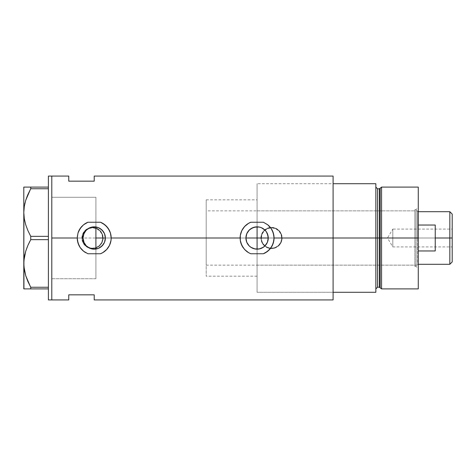 <?xml version="1.0" encoding="UTF-8"?>
<svg xmlns="http://www.w3.org/2000/svg" width="476" height="476" viewBox="0 0 476 476"><rect width="100%" height="100%" fill="white"/><g stroke="black" fill="none" stroke-linecap="round" stroke-linejoin="round"><path stroke-width="0.36" stroke-dasharray="2.38 1.78" d="M96.973 248.817L96.164 248.99M98.99 248.091L98.187 248.43M101.275 246.645L99.633 247.758M102.376 245.616L101.739 246.247M103.649 243.956L103.155 244.682M104.595 242.1L104.28 242.825M105.178 240.082L105.041 240.701M245.925 238L105.374 238L245.925 238M247.8 244.194L247.222 243.23M248.966 245.664L248.222 244.783M255.285 249.019L252.798 248.305L249.186 245.89M253.381 248.531L252.804 248.311M379.366 188.799L379.366 287.201L379.366 238L380.181 238L380.181 287.831L380.181 238L381.573 238L381.573 288.896L381.573 238L418.267 238L418.267 187.104L418.267 238L416.06 238L416.06 266.417L416.06 238L418.267 238L418.267 268.625L418.267 238L381.573 238L381.573 187.104L381.573 238L377.545 238L377.545 287.201L377.545 238L375.85 238L375.85 183.706L257.088 183.706L257.088 227.409L257.088 183.706L375.85 183.706L375.85 292.294L333.099 292.294L333.099 192.857L333.099 238L268.25 238L333.099 238L333.099 176.072L333.099 238L257.088 238L257.088 292.294L257.088 238L333.099 238L268.25 238L333.099 238L333.099 292.294L333.099 238L282.113 238A10.603 10.603 0 0 1 271.51 248.603A10.603 10.603 0 0 1 260.907 238L261.717 242.076L264.013 245.503L267.452 247.8L271.516 248.603L275.58 247.794L279.013 245.491L281.304 242.058L282.113 238L281.304 233.942L279.007 230.503L275.568 228.206L271.504 227.397L267.447 228.206L264.013 230.503L261.717 233.936L260.907 238L103.119 238A10.603 10.603 0 0 1 92.517 248.603A10.603 10.603 0 0 1 81.908 238L82.723 242.076L85.02 245.503L88.459 247.8L92.522 248.603L96.586 247.794L100.014 245.491L102.31 242.058L103.119 238L102.31 233.942L100.014 230.503L96.574 228.206L92.511 227.397L88.453 228.206L85.02 230.503L82.723 233.936L81.908 238L51.795 238L257.088 238L257.088 183.706L257.088 292.288L257.088 183.712L257.088 238L95.908 238L95.908 278.722L95.908 238L51.795 238L51.795 278.722L51.795 176.072L51.795 238L81.908 238L82.723 242.076L85.02 245.503L88.459 247.8L92.522 248.603L96.586 247.794L100.014 245.491L102.31 242.058L103.119 238L260.907 238L261.717 242.076L264.013 245.503L267.452 247.8L271.516 248.603L275.58 247.794L279.013 245.491L281.304 242.058L282.113 238L333.099 238L333.099 299.928L333.099 183.706L333.099 272.445L333.099 190.12L333.099 238L257.088 238L257.088 265.144L257.088 238L414.876 238L257.088 238L257.088 183.706L257.088 226.838L259.289 227.052M82.336 238A10.18 10.18 0 0 1 92.517 227.82A10.18 10.18 0 0 1 102.691 238A10.18 10.18 0 0 0 92.517 227.82A10.18 10.18 0 0 0 82.336 238L83.11 241.897L85.317 245.2L88.619 247.407L92.517 248.18L96.408 247.407L99.71 245.2L101.918 241.897L102.691 238L101.918 234.103L99.71 230.8L96.408 228.593L92.517 227.82L88.619 228.593L85.317 230.8L83.11 234.103L82.336 238A10.18 10.18 0 0 0 92.517 248.18A10.18 10.18 0 0 0 102.691 238A10.18 10.18 0 0 1 92.517 248.18A10.18 10.18 0 0 1 82.336 238L83.11 234.103L85.317 230.8L88.619 228.593L92.517 227.82L96.408 228.593L99.71 230.8L101.918 234.103L102.691 238L101.918 241.897L99.71 245.2L96.408 247.407L92.517 248.18L88.619 247.407L85.317 245.2L83.11 241.897L82.336 238M261.33 238A10.18 10.18 0 0 1 271.51 227.82A10.18 10.18 0 0 1 281.691 238A10.18 10.18 0 0 0 271.51 227.82A10.18 10.18 0 0 0 261.33 238L262.103 241.897L264.311 245.2L267.613 247.407L271.51 248.18L275.402 247.407L278.704 245.2L280.911 241.897L281.691 238L280.911 234.103L278.704 230.8L275.402 228.593L271.51 227.82L267.613 228.593L264.311 230.8L262.103 234.103L261.33 238A10.18 10.18 0 0 0 271.51 248.18A10.18 10.18 0 0 0 281.691 238A10.18 10.18 0 0 1 271.51 248.18A10.18 10.18 0 0 1 261.33 238L262.103 234.103L264.311 230.8L267.613 228.593L271.51 227.82L275.402 228.593L278.704 230.8L280.911 234.103L281.691 238L280.911 241.897L278.704 245.2L275.402 247.407L271.51 248.18L267.613 247.407L264.311 245.2L262.103 241.897L261.33 238M254.892 248.948L257.088 249.162L257.088 292.294L257.088 238L333.099 238L333.099 292.294L257.088 292.294L375.85 292.294L375.85 187.104L375.85 238L375.85 187.104L375.85 238L375.85 187.104L375.85 238L377.545 238L377.545 188.799M247.812 244.212L248.46 245.086M267.399 242.278L268.036 240.178M266.953 243.224L266.376 244.194M264.971 245.908L262.228 247.907M86.935 246.467L91.118 248.728L93.492 249.138M104.672 241.891L105.196 239.981M267.744 224.797A16.963 16.963 0 0 0 263.401 222.25L267.738 224.791L269.559 226.499M261.378 248.305L260.378 248.668M266.37 244.206L264.983 245.89M83.306 240.392L83.044 238L51.795 238L51.795 299.928L51.795 197.278L51.795 278.722L51.795 238L83.044 238L83.306 235.602M83.984 242.48L83.478 241.076M85.121 244.485L84.389 243.301M86.644 246.211L85.704 245.229M92.826 249.079L91.547 248.841M95.908 249.031L95.908 197.278L95.908 278.722L51.795 278.722L51.795 197.278L51.795 238L51.795 197.278L95.908 197.278L95.908 249.031M95.188 249.121L93.831 249.156M68.758 176.072L68.758 181.166L94.212 181.166L94.212 176.072L94.212 181.166L68.758 181.166L68.758 176.072M68.758 294.834L68.758 299.928L68.758 294.834L94.212 294.834L68.758 294.834M94.212 299.928L94.212 294.834L94.212 299.928M93.837 226.844L95.176 226.879M95.902 226.963L95.908 197.278L51.795 197.278L51.795 278.722L51.795 176.072L51.795 299.928L51.795 197.475L51.795 278.722L95.908 278.722L95.908 226.177L95.908 226.969L97.836 227.445M91.547 227.159L92.844 226.921M86.935 229.533L91.124 227.272M85.698 230.771L86.65 229.789M84.395 232.687L85.121 231.52M83.484 234.906L83.984 233.52M263.865 229.129L266.953 232.776M260.783 227.463L261.378 227.695M261.931 227.945L263.293 228.718M258.373 226.909L261.372 227.689M250.775 222.25L248.514 223.363A16.963 16.963 0 0 0 248.508 223.363L244.599 226.516L241.612 231.044M240.309 235.477A16.963 16.963 0 0 0 240.309 235.495L240.231 236.06M240.118 237.976A16.963 16.963 0 0 0 240.309 240.529L240.315 240.553M240.201 236.37L240.309 240.511L240.868 242.974L243.034 247.508A16.963 16.963 0 0 0 246.455 251.221L248.514 252.637A16.963 16.963 0 0 0 250.775 253.75L248.514 252.637M241.516 231.265L240.874 233.008M240.868 233.026L240.755 233.413M240.695 233.621L240.309 235.489M243.034 247.508L246.437 251.209M263.401 253.75L267.738 251.209L269.594 249.46M270.41 248.508L271.772 246.497M271.796 246.455L272.385 245.342M272.391 245.319L272.653 244.753M272.778 244.462L273.301 242.986M273.307 242.974L274.051 237.81M274.051 238L273.867 235.489L272.7 231.354M272.397 230.687L269.577 226.516M87.899 222.25L83.562 224.791A16.963 16.963 0 0 0 81.729 226.505L78.736 231.044M78.004 232.984A16.963 16.963 0 0 0 77.243 238L77.987 242.974L78.903 245.319L81.723 249.483L85.632 252.637A16.963 16.963 0 0 0 87.899 253.75L85.632 252.637M83.562 224.791L81.723 226.516M78.635 231.271L77.993 233.026M77.987 233.026L77.874 233.413M77.814 233.633L77.433 235.477M77.433 235.489L77.356 236.06M77.32 236.37L77.243 238M100.519 253.75L104.863 251.209L106.731 249.448M107.534 248.502L108.897 246.497M108.921 246.455L109.772 244.753M109.896 244.462L110.426 242.992M110.432 242.974L111.176 237.81M111.176 238L110.432 233.026M110.42 233.002L109.819 231.348M109.522 230.687L106.683 226.499M106.701 226.516L104.863 224.791L100.519 222.25M246.651 234.031L246.134 235.84M248.46 230.914L247.794 231.812M249.204 230.092L252.191 227.968M252.839 227.677L253.369 227.474M254.916 227.052L255.255 226.987M266.376 231.806L265.721 230.919M260.907 238A10.603 10.603 0 0 1 271.51 227.397A10.603 10.603 0 0 1 282.113 238L281.304 233.942L279.007 230.503L275.568 228.206L271.504 227.397L267.447 228.206L264.013 230.503L261.717 233.936L260.907 238L261.711 233.942L264.007 230.503L265.62 229.182L269.44 227.599L273.575 227.599L275.568 228.2L277.401 229.182L280.328 232.109L281.911 235.929L281.911 240.071L280.328 243.89L279.007 245.497L275.568 247.8L273.575 248.401L269.44 248.401L267.452 247.8L264.007 245.497L262.692 243.89L261.711 242.058L260.907 238M81.908 238A10.603 10.603 0 0 1 92.517 227.397A10.603 10.603 0 0 1 103.119 238L102.31 233.942L100.014 230.503L96.574 228.206L92.511 227.397L88.453 228.206L85.02 230.503L82.723 233.936L81.908 238L82.717 233.942L85.014 230.503L86.62 229.182L90.446 227.599L94.581 227.599L96.574 228.2L100.014 230.503L102.31 233.942L102.911 235.929L103.119 238L102.31 242.058L100.014 245.497L96.574 247.8L94.581 248.401L90.446 248.401L88.459 247.8L86.62 246.818L83.699 243.89L82.717 242.058L81.908 238M105.374 237.994L206.185 238L206.185 210.856L206.185 238L95.908 238L95.908 199.825L95.908 276.175L95.908 238L206.185 238L206.185 199.825L206.185 238L105.374 238M105.041 235.299L105.178 235.912M104.28 233.18L104.595 233.9M103.155 231.318L103.649 232.044M101.739 229.753L102.376 230.384M99.633 228.242L101.269 229.355M98.187 227.57L98.99 227.909M96.17 227.01L96.973 227.183M248.246 231.187L249.192 230.104M247.222 232.77L247.812 231.788M246.14 235.81L246.08 236.15M48.403 299.928L48.403 176.072L48.403 299.928M24.3 218.74L24.925 221.875M25.71 275.634L27.923 281.548L30.75 287.254L48.403 287.254L48.403 188.746L48.403 236.352L30.75 236.352L27.923 230.652L30.75 236.352L48.403 236.352L48.403 188.746L30.75 188.746L30.399 189.394M24.948 203.133L24.782 203.853M24.306 206.316L23.8 212.552L23.8 187.104L48.403 187.104L48.403 239.648L30.75 239.648L29.827 241.38M27.4 246.58L27.923 245.348M24.936 254.071L24.782 254.755M24.306 257.213L23.8 263.448L23.8 212.552L23.925 260.324M25.722 275.681L27.519 280.608M30.75 239.648L30.75 236.352L30.75 239.648L48.403 239.648L48.403 236.352L48.403 288.896L23.925 288.896M25.716 288.896L27.929 288.896M24.996 288.896L24.294 288.896M30.75 287.254L30.75 288.896L48.403 288.896L48.403 287.254L30.75 287.254L30.72 288.896M27.929 281.554L30.303 286.427M23.925 266.554L24.032 267.649M24.294 257.278L23.99 259.61M24.294 218.722L24.948 221.971M23.925 215.652L24.032 216.753M23.925 209.422L23.8 187.104M24.3 206.376L23.996 208.696M27.929 194.446L27.441 195.588M27.923 187.104L30.75 187.104L30.75 188.746L48.403 188.746L48.403 187.104L30.75 187.104L30.75 188.746M24.996 187.104L25.716 187.104M48.403 288.896L48.403 287.254L48.403 288.896M95.908 197.278L95.908 226.177L95.908 197.278L51.795 197.278M257.088 227.409L257.088 238L414.876 238L414.876 266.417L414.876 238L416.06 238L414.876 238L416.06 238L416.06 266.417L416.06 238L414.876 238L414.876 209.583L414.876 266.417L414.876 210.856L414.876 265.144L414.876 238L257.088 238L257.088 292.032L257.088 248.591M380.181 287.831L380.181 188.169M333.099 243.319L333.099 276.389L333.099 243.319M377.545 287.201L377.545 238L379.366 238L379.366 287.201M418.267 238L418.267 288.896L418.267 207.375L418.267 238L416.06 238L416.06 209.583L416.06 238L418.267 238L418.267 207.375L418.267 238L418.267 211.701L418.267 238L417.416 238L418.267 238L418.267 250.965L418.267 225.035L418.267 250.965L418.267 238L417.416 238L417.416 210.856L417.416 238L206.185 238L206.185 276.175L206.185 199.825L206.185 265.144L206.185 210.856L206.185 265.144L206.185 238L417.416 238L417.416 210.856L417.416 238L257.088 238L257.088 210.856L257.088 265.144L257.088 210.856L257.088 238L417.416 238L417.416 265.144L417.416 238L417.416 265.144L417.416 238L418.267 238L418.267 250.965L418.267 238M377.545 238L377.545 188.799L377.545 238M379.366 238L379.366 188.799L379.366 238M414.876 238L414.876 210.856L414.876 238M416.06 238L416.06 209.583L416.06 238M449.826 238L449.826 211.701L449.826 238L435.237 238L435.237 225.035L418.267 225.035L418.267 264.299L418.267 250.965L435.237 250.965L435.237 238L449.826 238L449.826 264.299L449.826 238L452.2 238L449.826 238M452.2 214.075L452.2 238L392.819 238L392.819 246.907L392.819 238L452.2 238L452.2 246.907L452.2 214.075M452.2 229.093L452.2 238L392.819 238L452.2 238L452.2 239.737L452.2 229.093L452.2 261.925L452.2 229.093L392.819 229.093L392.819 238C392.819 226.511 392.819 226.511 392.819 238C392.819 226.511 392.819 226.511 392.819 238L392.819 229.093L387.464 238L392.819 238C392.819 249.489 392.819 249.489 392.819 238C392.819 249.489 392.819 249.489 392.819 238L387.464 238L392.819 246.907L452.2 246.907M95.908 238L95.908 199.825L95.908 238M418.267 250.965L418.267 264.299L418.267 250.965L435.237 250.965L435.237 225.035L418.267 225.035L418.267 250.965M435.237 225.035L435.237 250.965L435.237 225.035M452.2 239.737L452.2 246.735L452.2 239.737M257.088 276.175L206.185 276.175M95.908 278.722L51.795 278.722M206.185 199.825L257.088 199.825M414.876 266.417L416.06 266.417L418.267 268.625M257.088 265.144L414.876 265.144M414.876 209.583L416.06 209.583L418.267 207.375M257.088 210.856L414.876 210.856M418.267 211.701L417.416 210.856L206.185 210.856M206.185 265.144L417.416 265.144L418.267 264.299"/><path stroke-width="0.71" d="M98.187 248.43L96.973 248.817M100.055 247.508L98.99 248.091M101.739 246.247L100.811 247.002M103.155 244.682L102.376 245.616M104.28 242.825L103.649 243.956M105.041 240.701L104.595 242.1M246.14 240.19L245.925 238L246.776 242.284L246.14 240.19M247.222 243.23L248.222 244.783M248.46 245.086L248.966 245.664M260.378 248.668L257.088 249.162L259.271 248.948L254.892 248.948L250.888 247.282L249.192 245.896L250.62 247.098M252.804 248.311L252.268 248.067M266.953 232.776L268.036 235.81L268.036 240.178L268.25 238A11.162 11.162 0 0 1 257.088 249.162A11.162 11.162 0 0 1 245.925 238L246.77 233.728L249.192 230.104L252.815 227.689L257.088 226.838L257.088 249.162L253.381 248.531M250.876 247.276L252.798 248.305M263.377 247.222L259.265 248.948L261.372 248.311L264.174 246.627L266.953 243.224M265.305 245.556L263.287 247.282M92.826 249.079L94.171 249.162M94.236 249.162L98.437 248.335M88.072 247.324L90.583 248.555M83.282 235.709L83.044 238A11.162 11.162 0 0 1 94.212 226.838A11.162 11.162 0 0 1 105.374 238L104.524 242.272L102.102 245.896L98.484 248.311L94.212 249.162L89.94 248.311L86.317 245.896L83.895 242.272L83.044 238L83.895 233.728L86.317 230.104L89.94 227.689L94.212 226.838L98.484 227.689L102.102 230.104L104.524 233.728L105.374 238A11.162 11.162 0 0 1 94.212 249.162A11.162 11.162 0 0 1 83.044 238L84.068 242.671L86.067 245.64L87.971 247.258M103.542 244.134L104.547 242.219M100.43 247.27L103.453 244.259M98.526 248.299L100.371 247.306M333.099 176.072L333.099 292.294L375.85 292.294L375.85 238L377.545 238L375.85 238L375.85 183.706L333.099 183.706L333.099 238L375.85 238L375.85 183.706L333.099 183.706L333.099 292.294L375.85 292.294L375.85 238L333.099 238L333.099 299.928L333.099 238L274.051 238L273.295 243.016L271.118 247.538L267.726 251.221L263.401 253.75L250.775 253.75L248.514 252.643L244.616 249.501L241.796 245.348L240.309 240.529L240.118 238L111.176 238L110.985 240.541L109.504 245.354L106.683 249.501L102.786 252.643L100.519 253.75L87.899 253.75L83.58 251.221L80.176 247.538L77.999 242.998L77.243 238L51.795 238L51.795 176.072L51.795 238L77.243 238L77.999 233.002L80.176 228.468L83.568 224.785L87.899 222.25L100.519 222.25L102.792 223.363L106.695 226.511L109.504 230.658L110.426 233.014L111.176 238A16.963 16.963 0 0 0 100.519 222.25L104.869 224.797L108.254 228.486L110.426 233.014L111.176 238L240.118 238L240.309 235.477L241.79 230.658L244.605 226.505L248.514 223.363L250.775 222.25L263.401 222.25L267.744 224.797L271.136 228.486L273.301 233.014L274.051 238A16.963 16.963 0 0 0 267.744 224.797L271.136 228.486L272.385 230.658L273.867 235.471L274.051 238L333.099 238L333.099 176.072L94.212 176.072L94.212 181.166L68.758 181.166L68.758 176.072L68.758 181.166L94.212 181.166L94.212 176.072M262.228 247.907L261.378 248.305M249.192 245.896L246.77 242.272L245.925 238A11.162 11.162 0 0 1 257.088 226.838A11.162 11.162 0 0 1 268.25 238L257.088 238L257.088 226.838L254.892 227.052L259.277 227.052L261.36 227.689L264.983 230.104L266.37 231.8L268.036 235.822L268.25 238L267.399 242.278L264.983 245.896M95.176 226.879L95.908 226.969L95.908 249.031L95.188 249.121M83.478 241.076L83.282 240.285M84.389 243.301L83.984 242.48M85.704 245.229L85.121 244.485M89.363 248.055L88.494 247.591M87.388 246.836L86.935 246.467M91.547 248.841L91.124 248.728M93.831 249.156L93.492 249.138M250.775 222.25A16.963 16.963 0 0 0 248.514 223.357L250.775 222.25L263.401 222.25L267.738 224.791M51.795 238L51.795 299.928L51.795 238L51.795 299.928L48.403 299.928L51.795 299.928L51.795 176.072L48.403 176.072L51.795 176.072L51.795 238M68.758 294.834L94.212 294.834L94.212 299.928L94.212 294.834L68.758 294.834L68.758 299.928L68.758 294.834M93.504 226.856L93.837 226.844M90.583 227.439L91.547 227.159M92.844 226.921L89.369 227.939M86.65 229.789L87.394 229.158M88.494 228.409L85.698 230.771M83.984 233.52L84.395 232.687M85.121 231.52L83.484 234.906M266.185 231.532L267.399 233.722L268.25 238L245.925 238L246.14 235.81L245.925 238L257.088 238L257.088 249.162M265.721 230.919L263.865 229.129M261.378 227.695L261.931 227.945M259.289 227.052L260.783 227.463M257.094 226.838L258.373 226.909M248.508 223.363A16.963 16.963 0 0 0 240.309 235.477L241.79 230.658L243.052 228.468L245.491 225.612L248.514 223.363M240.309 235.495A16.963 16.963 0 0 0 240.118 237.976M246.455 251.221A16.963 16.963 0 0 0 248.514 252.643L245.503 250.394L243.057 247.538L240.874 242.998L240.309 240.529A16.963 16.963 0 0 0 243.04 247.52M240.309 240.511L240.309 235.477M263.401 253.75A16.963 16.963 0 0 0 274.051 238L273.861 240.541L272.379 245.354L269.565 249.501L265.662 252.643L263.401 253.75L250.775 253.75L248.514 252.643M240.231 236.06L240.201 236.37M269.594 249.46L270.41 248.508M272.7 231.354L272.385 230.658M268.036 240.178L267.399 242.272M87.899 222.25A16.963 16.963 0 0 0 83.568 224.785L87.899 222.25L100.519 222.25M100.519 253.75A16.963 16.963 0 0 0 111.176 238L110.985 240.541L109.504 245.354L106.683 249.501L102.786 252.643L100.519 253.75L87.899 253.75L83.58 251.221L80.176 247.538L78.915 245.348L77.433 240.529L77.243 238L77.999 233.002L78.915 230.658L81.729 226.505A16.963 16.963 0 0 0 78.004 232.984M77.243 238A16.963 16.963 0 0 0 85.626 252.631M81.729 226.505L83.568 224.785M77.356 236.06L77.32 236.37M106.731 249.448L107.534 248.502M109.819 231.348L109.504 230.658M95.908 249.031L95.908 226.969L94.236 226.838M94.183 226.838L93.504 226.862M100.382 228.694L98.526 227.701M103.453 231.741L100.418 228.724M105.178 235.912L105.374 238L104.672 234.103L103.536 231.866M248.246 231.187L247.222 232.77M253.369 227.474L254.904 227.052L250.876 228.724L248.46 230.914M263.299 228.724L261.372 227.689M104.672 234.103L105.041 235.299M103.649 232.044L104.28 233.18M102.376 230.384L103.155 231.318M100.817 228.998L101.739 229.753M98.99 227.909L100.055 228.492M96.973 227.183L97.836 227.445M252.191 227.968L252.798 227.695M246.14 235.81L246.776 233.716M30.303 286.427L25.74 275.729L23.925 266.578L23.925 260.366L25.71 251.263L27.923 245.348L30.75 239.648L30.75 236.352L27.935 230.67L25.74 224.827L24.306 218.787L23.8 212.552L24.294 206.411L25.71 200.366L27.923 194.452L30.75 188.746L30.75 187.104L48.403 187.104L23.8 187.104L24.3 187.104L23.8 187.104L23.8 288.896L30.75 288.896L30.75 287.254L48.403 287.254L30.75 287.254L27.935 281.572L25.74 275.729L24.306 269.684L23.8 263.448L24.294 257.314L25.71 251.263L27.923 245.348L30.75 239.648L30.75 236.352L48.403 236.352L30.75 236.352L27.935 230.67L25.74 224.827L24.306 218.787L23.8 212.552L24.3 218.74M30.399 189.394L25.722 200.319L27.441 195.588M24.782 203.853L24.948 203.133M30.75 239.648L48.403 239.648L30.75 239.648L27.935 245.33L25.722 251.215L27.4 246.58M24.782 254.755L24.3 257.26M23.8 263.192L24.032 267.649M27.519 280.608L27.703 281.042M30.75 288.896L48.403 288.896L27.929 288.896L30.75 288.896L30.75 287.254M30.75 188.746L48.403 188.746L30.75 188.746L27.929 194.446L30.75 188.746L30.75 187.104L24.996 187.104M23.8 212.296L24.294 206.411L25.71 200.366L27.923 194.452M24.3 288.896L27.923 288.896M23.925 288.896L23.925 266.554M25.71 288.896L24.996 288.896M23.99 259.61L23.925 260.342M24.936 254.071L24.294 257.278M29.827 241.38L27.935 245.33M24.032 216.753L24.294 218.722M23.8 263.448L23.925 215.652M23.996 208.696L23.925 209.446M25.716 187.104L27.923 187.104M23.8 212.552L23.8 187.104M48.403 176.072L48.403 299.928L48.403 176.072M381.573 238L381.573 187.104L381.573 238L418.267 238L418.267 187.104L418.267 238L381.573 238L381.573 288.896L381.573 238L380.181 238L381.573 238M380.181 188.169L380.181 287.831L380.181 188.169L380.181 238L379.366 238L379.366 287.201L379.366 238L380.181 238L380.181 287.831L379.366 287.201L379.366 188.799L381.573 187.104L418.267 187.104M379.366 188.799L377.545 188.799L377.545 287.201L377.545 238L379.366 238L377.545 238L377.545 287.201L375.85 288.896M418.267 288.896L418.267 238L418.267 288.896L381.573 288.896L380.181 287.831M377.545 238L377.545 188.799L377.545 238M379.366 238L379.366 188.799L379.366 238M449.826 238L452.2 238L452.2 214.075L452.2 261.925L452.2 238L449.826 238L449.826 211.701L449.826 238L435.237 238L449.826 238L449.826 264.299L449.826 238M435.237 225.035L435.237 250.965L418.267 250.965L435.237 250.965L435.237 225.035L418.267 225.035L435.237 225.035M95.908 238L105.374 238L95.908 238M51.795 176.072L68.758 176.072M51.795 299.928L68.758 299.928M333.099 299.928L94.212 299.928M377.545 287.201L379.366 287.201M377.545 188.799L375.85 187.104M418.267 211.701L449.826 211.701L452.2 214.075M418.267 264.299L449.826 264.299L452.2 261.925"/></g></svg>
